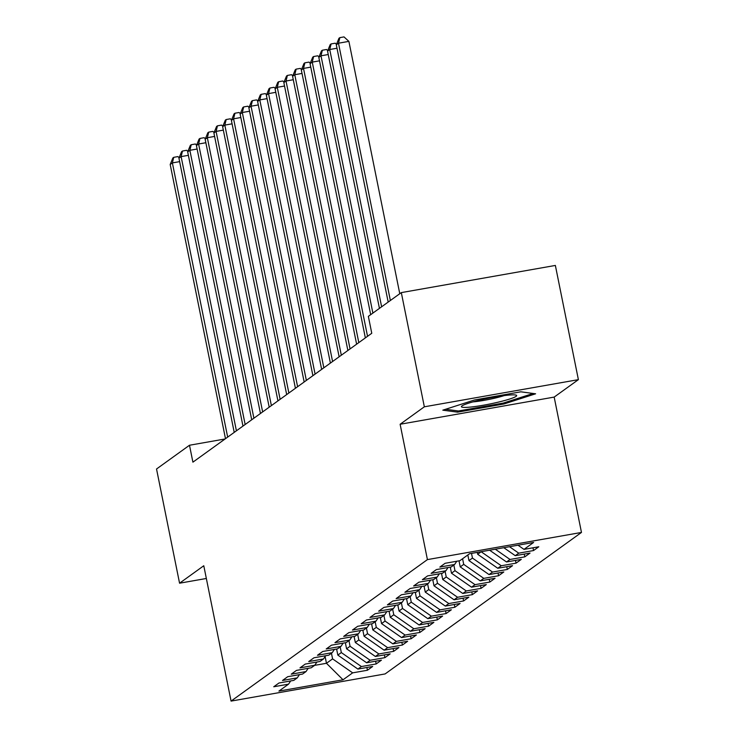 <?xml version="1.0" encoding="UTF-8"?>
<svg xmlns="http://www.w3.org/2000/svg" width="738" height="738" viewBox="0 0 738 738"><rect width="100%" height="100%" fill="white"/><g stroke="black" fill="none" stroke-linecap="round" stroke-linejoin="round"><path stroke-width="1.11" d="M578.389 379.646L424.341 406.804L400.125 424.258L554.173 397.09L578.389 379.646L555.363 265.44L401.315 292.608L368.354 316.353L371.767 333.272L192.904 462.163L189.491 445.245L156.53 468.999L179.565 583.205L206.345 578.481M554.173 397.09L581.47 532.439L385.116 673.932L231.068 701.1L427.422 559.607L581.47 532.439M325.107 656.552L326.464 663.287L343.032 679.79L352.653 672.853L367.432 670.252L372.681 666.469L357.902 669.08L361.399 666.552L376.177 663.951L381.417 660.169L366.638 662.779L370.135 660.261L384.913 657.65L390.162 653.868L375.384 656.479L378.88 653.96L393.658 651.35L398.907 647.567L384.12 650.178L387.625 647.66L402.404 645.049L407.644 641.276L392.865 643.877L396.361 641.359L411.14 638.748L416.389 634.975L401.61 637.577L405.107 635.058L419.885 632.448L425.134 628.675L410.346 631.276L413.852 628.758L428.63 626.156L433.87 622.374L419.092 624.975L422.588 622.457L437.366 619.855L442.615 616.073L427.837 618.675L431.333 616.156L446.112 613.555L451.361 609.773L436.573 612.383L440.079 609.856L454.857 607.254L460.097 603.472L445.318 606.082L448.815 603.555L463.593 600.953L468.842 597.171L454.064 599.782L457.56 597.263L472.338 594.653L477.587 590.87L462.8 593.481L466.305 590.963L481.084 588.352L486.324 584.57L471.545 587.18L475.041 584.662L489.82 582.051L495.069 578.269L480.29 580.88L483.787 578.361L498.565 575.751L503.814 571.978L489.026 574.579L492.532 572.061L507.31 569.45L512.55 565.677L497.772 568.278L501.268 565.76L516.046 563.149L521.296 559.376L506.517 561.978L510.013 559.459L524.792 556.858L530.041 553.076L515.253 555.677L518.759 553.159L533.537 550.557L538.777 546.775L523.998 549.376L518.002 545.207M343.032 679.79L278.918 691.091L288.53 684.163L290.689 680.925M523.998 549.376L533.62 542.448L469.497 553.758L459.885 560.686L445.106 563.297L439.857 567.07L454.636 564.469L451.139 566.987L436.361 569.588L431.112 573.371L445.89 570.769L442.394 573.288L427.616 575.889L422.376 579.671L437.154 577.07L433.658 579.588L418.88 582.19L413.631 585.972L428.409 583.361L424.913 585.889L410.134 588.49L404.885 592.273L419.664 589.662L416.167 592.19L401.389 594.791L396.149 598.573L410.928 595.963L407.431 598.481L392.653 601.092L387.404 604.874L402.182 602.263L398.686 604.782L383.908 607.392L378.659 611.175L393.437 608.564L389.941 611.082L375.162 613.693L369.923 617.475L384.701 614.865L381.205 617.383L366.426 619.994L361.177 623.767L375.956 621.165L372.459 623.684L357.681 626.294L352.432 630.067L367.21 627.466L363.714 629.984L348.936 632.586L343.696 636.368L358.474 633.767L354.978 636.285L340.2 638.887L334.951 642.669L349.729 640.067L346.233 642.586L331.454 645.187L326.205 648.97L340.984 646.368L337.487 648.886L322.709 651.488L317.469 655.27L332.248 652.66L328.751 655.187L313.973 657.789L308.724 661.571L323.502 658.96L320.006 661.479L305.228 664.089L299.979 667.872L314.757 665.261L311.261 667.779L296.482 670.39L291.242 674.172L306.021 671.562L302.525 674.08L287.746 676.691L282.497 680.473L297.276 677.862L293.779 680.381L279.001 682.991L273.752 686.764L288.53 684.163M518.759 553.159L509.488 546.701M515.253 555.677L503.814 547.707M510.013 559.459L495.299 549.21M506.517 561.978L489.626 550.207M454.636 564.469L456.794 561.231M481.185 551.692L477.707 554.293L477.32 552.375M501.268 565.76L481.204 551.775M497.772 568.278L477.707 554.293M445.89 570.769L448.049 567.531M471.517 553.399L472.458 558.076L468.962 560.594L467.827 554.958M492.532 572.061L472.458 558.076M489.026 574.579L468.962 560.594M437.154 577.07L439.313 573.832M462.588 558.74L463.722 564.376L460.226 566.895L458.999 560.843M483.787 578.361L463.722 564.376M480.29 580.88L460.226 566.895M428.409 583.361L430.568 580.133M453.842 565.04L454.977 570.677L451.481 573.195L450.263 567.144M475.041 584.662L454.977 570.677M471.545 587.18L451.481 573.195M419.664 589.662L421.822 586.433M445.097 571.341L446.232 576.978L442.735 579.496L441.518 573.444M466.305 590.963L446.232 576.978M462.8 593.481L442.735 579.496M410.928 595.963L413.086 592.734M436.361 577.642L437.496 583.278L433.999 585.797L432.772 579.745M457.56 597.263L437.496 583.278M454.064 599.782L433.999 585.797M402.182 602.263L404.341 599.025M427.616 583.942L428.75 589.579L425.254 592.097L424.036 586.037M448.815 603.555L428.75 589.579M445.318 606.082L425.254 592.097M393.437 608.564L395.596 605.326M418.87 590.243L420.005 595.88L416.509 598.398L415.291 592.337M440.079 609.856L420.005 595.88M436.573 612.383L416.509 598.398M384.701 614.865L386.86 611.627M410.134 596.535L411.269 602.18L407.773 604.699L406.546 598.638M431.333 616.156L411.269 602.18M427.837 618.675L407.773 604.699M375.956 621.165L378.114 617.927M401.389 602.835L402.524 608.472L399.027 610.999L397.81 604.939M422.588 622.457L402.524 608.472M419.092 624.975L399.027 610.999M367.21 627.466L369.369 624.228M392.644 609.136L393.778 614.772L390.282 617.3L389.064 611.239M413.852 628.758L393.778 614.772M410.346 631.276L390.282 617.3M358.474 633.767L360.633 630.529M383.908 615.437L385.042 621.073L381.546 623.592L380.319 617.54M405.107 635.058L385.042 621.073M401.61 637.577L381.546 623.592M349.729 640.067L351.888 636.829M375.162 621.737L376.297 627.374L372.801 629.892L371.583 623.841M396.361 641.359L376.297 627.374M392.865 643.877L372.801 629.892M340.984 646.368L343.142 643.13M366.417 628.038L367.552 633.674L364.055 636.193L362.838 630.141M387.625 647.66L367.552 633.674M384.12 650.178L364.055 636.193M332.248 652.66L334.406 649.431M357.681 634.339L358.816 639.975L355.319 642.494L354.092 636.442M378.88 653.96L358.816 639.975M375.384 656.479L355.319 642.494M323.502 658.96L325.661 655.731M348.936 640.639L350.07 646.276L346.574 648.794L345.356 642.743M370.135 660.261L350.07 646.276M366.638 662.779L346.574 648.794M314.757 665.261L316.916 662.032M340.19 646.94L341.325 652.577L337.829 655.095L336.611 649.043M361.399 666.552L341.325 652.577M357.902 669.08L337.829 655.095M306.021 671.562L308.18 668.324M331.454 653.241L332.589 658.877L326.464 663.287L314.6 665.372M352.653 672.853L332.589 658.877M297.276 677.862L299.434 674.624M424.341 406.804L401.315 292.608M231.068 701.1L203.78 565.751L179.565 583.205M400.125 424.258L427.422 559.607M225.09 438.972L189.491 445.245M457.578 412.155L503.971 403.972L535.613 393.797L520.844 391.813L474.451 399.996L442.818 410.162L457.578 412.155L457.32 410.845M367.432 670.252L366.878 667.493M376.177 663.951L375.624 661.193M384.913 657.65L384.36 654.892M393.658 651.35L393.105 648.591M402.404 645.049L401.85 642.291M411.14 638.748L410.586 635.99M419.885 632.448L419.332 629.698M428.63 626.156L428.077 623.398M437.366 619.855L436.813 617.097M446.112 613.555L445.558 610.796M454.857 607.254L454.304 604.496M463.593 600.953L463.04 598.195M472.338 594.653L471.785 591.894M481.084 588.352L480.53 585.594M489.82 582.051L489.266 579.293M498.565 575.751L498.012 572.992M507.31 569.45L506.757 566.701M516.046 563.149L515.493 560.4M524.792 556.858L524.238 554.1M533.537 550.557L532.974 547.799M503.768 402.93L503.971 403.972M179.629 161.631L172.378 162.904L227.673 437.108M170.192 164.482L172.867 157.96L173.734 157.332L172.378 162.904L170.192 164.482L225.487 438.686M173.734 157.332L177.904 156.594L179.131 157.72M188.374 155.331L181.124 156.604L236.409 430.817M178.937 158.181L181.603 151.659L182.48 151.032L181.124 156.604L178.937 158.181L234.223 432.385M182.48 151.032L186.64 150.294L187.867 151.419M197.12 149.03L189.869 150.312L245.154 424.516M187.683 151.88L190.349 145.358L191.225 144.731L189.869 150.312L187.683 151.88L242.968 426.084M191.225 144.731L195.386 143.993L196.612 145.118M480.438 399.978A28.201 2.97 168.6 0 0 461.757 406.084A28.201 2.97 168.6 0 0 497.652 402.293A28.201 2.97 168.6 0 0 516.111 395.125A28.201 2.97 168.6 0 0 480.438 399.978M472.883 401.896A21.356 2.251 168.6 0 0 494.783 398.16A21.356 2.251 168.6 0 0 504.238 395.577M533.177 393.474L503.344 403.059L458.399 410.992L445.614 409.267M205.856 142.729L198.605 144.011L253.9 418.215M196.419 145.58L199.094 139.058L199.961 138.43L198.605 144.011L196.419 145.58L251.713 419.784M199.961 138.43L204.131 137.692L205.358 138.818M214.601 136.429L207.35 137.711L262.636 411.915M205.164 139.279L207.83 132.757L208.706 132.13L207.35 137.711L205.164 139.279L260.449 413.492M208.706 132.13L212.867 131.401L214.094 132.517M223.346 130.128L216.096 131.41L271.381 405.614M213.909 132.988L216.575 126.466L217.452 125.829L216.096 131.41L213.909 132.988L269.195 407.191M217.452 125.829L221.612 125.1L222.839 126.216M232.083 123.827L224.832 125.109L280.126 399.313M222.645 126.687L225.321 120.165L226.188 119.528L224.832 125.109L222.645 126.687L277.94 400.891M226.188 119.528L230.357 118.8L231.584 119.916M240.828 117.526L233.577 118.809L288.862 393.013M231.391 120.386L234.057 113.864L234.933 113.228L233.577 118.809L231.391 120.386L286.676 394.59M234.933 113.228L239.094 112.499L240.32 113.615M249.573 111.226L242.322 112.508L297.608 386.712M240.136 114.086L242.802 107.563L243.678 106.936L242.322 112.508L240.136 114.086L295.421 388.289M243.678 106.936L247.839 106.198L249.066 107.324M258.309 104.934L251.058 106.207L306.353 380.411M248.872 107.785L251.547 101.263L252.414 100.636L251.058 106.207L248.872 107.785L304.167 381.989M252.414 100.636L256.584 99.898L257.811 101.023M267.055 98.634L259.804 99.907L315.089 374.111M257.617 101.484L260.283 94.962L261.16 94.335L259.804 99.907L257.617 101.484L312.903 375.688M261.16 94.335L265.32 93.597L266.547 94.722M275.8 92.333L268.549 93.606L323.834 367.819M266.363 95.184L269.029 88.661L269.905 88.034L268.549 93.606L266.363 95.184L321.648 369.387M269.905 88.034L274.066 87.296L275.292 88.422M284.536 86.032L277.285 87.305L332.58 361.519M275.099 88.883L277.774 82.361L278.641 81.733L277.285 87.305L275.099 88.883L330.393 363.087M278.641 81.733L282.811 80.995L284.038 82.121M293.281 79.732L286.03 81.014L341.316 355.218M283.844 82.582L286.51 76.06L287.386 75.433L286.03 81.014L283.844 82.582L339.129 356.786M287.386 75.433L291.547 74.695L292.774 75.82M302.026 73.431L294.776 74.713L350.061 348.917M292.589 76.282L295.255 69.759L296.132 69.132L294.776 74.713L292.589 76.282L347.875 350.495M296.132 69.132L300.292 68.403L301.519 69.52M310.763 67.13L303.512 68.413L358.806 342.616M301.325 69.981L304.001 63.459L304.868 62.831L303.512 68.413L301.325 69.981L356.62 344.194M304.868 62.831L309.038 62.103L310.264 63.219M319.508 60.83L312.257 62.112L367.542 336.316M310.071 63.689L312.737 57.167L313.613 56.531L312.257 62.112L310.071 63.689L365.356 337.893M313.613 56.531L317.774 55.802L319 56.918M328.253 54.529L321.002 55.811L372.875 313.096M318.816 57.389L321.482 50.867L322.358 50.23L321.002 55.811L318.816 57.389L370.688 314.674M322.358 50.23L326.519 49.501L327.746 50.618M336.989 48.228L329.738 49.511L381.62 306.796M327.552 51.088L330.227 44.566L331.094 43.929L329.738 49.511L327.552 51.088L379.433 308.373M331.094 43.929L335.264 43.201L336.491 44.326M399.775 293.715L348.889 41.374L338.484 43.21L390.365 300.495M336.297 44.787L338.963 38.265L339.84 37.638L338.484 43.21L336.297 44.787L388.179 302.073M339.84 37.638L344 36.9L348.889 41.374"/></g></svg>
